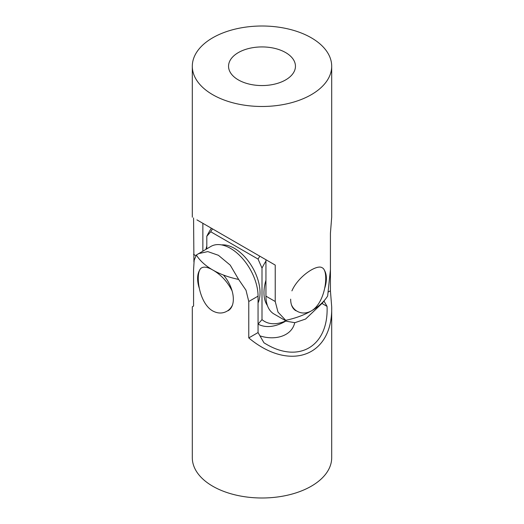 <?xml version="1.0" encoding="UTF-8"?>
<svg xmlns="http://www.w3.org/2000/svg" width="524" height="524" viewBox="0 0 524 524"><rect width="100%" height="100%" fill="white"/><g stroke="black" fill="none" stroke-linecap="round" stroke-linejoin="round"><path stroke-width="0.79" d="M324.14 269.834A25.257 14.58 -60 0 1 324.611 288.514M295.896 310.732A25.257 14.58 -60 0 1 290.663 299.171M199.389 288.514A25.257 14.58 60 0 1 199.86 269.834M223.486 275.048A25.257 14.58 60 0 1 228.104 310.732M221.58 244.911A36.241 20.927 60 0 1 251.317 265.465A36.241 20.927 60 0 1 258.057 302.97M206.803 246.064A36.241 20.927 120 0 0 205.952 249.293M267.41 305.551A36.241 20.927 -60 0 1 263.972 292.726A36.241 20.927 -60 0 1 265.943 280.209M206.803 248.802L206.803 236.245L210.746 231.765L258.057 259.079L262 268.111L262 319.62L258.057 324.101A55.754 32.193 120 0 0 285.659 321.179L286.052 320.95M285.855 320.839A50.18 28.971 -60 0 1 262 319.62M210.746 231.765A55.754 32.193 -60 0 1 212.508 228.87M211.362 228.209A50.18 28.971 120 0 0 206.803 236.245M259.819 256.19A55.754 32.193 120 0 0 258.057 259.079M262 268.111A50.18 28.971 -60 0 1 265.943 261.05M294.717 322.699C291.848 335.969 275.336 340.882 259.963 335.864M323.97 301.045L327.055 306.389C328.751 345.932 299.178 364.01 265.747 343.862L263.972 342.807L258.057 332.563L258.057 296.145A39.031 22.532 -120 0 0 241.02 256.865A39.031 22.532 -120 0 0 210.943 246.411L196.343 255.018L194.168 260.284L193.572 269.637L193.572 306.062L192.308 306.789L192.308 457.753A69.692 40.237 0 0 0 212.718 486.207A69.692 40.237 0 0 0 288.672 494.931A69.692 40.237 0 0 0 331.692 457.753L331.692 306.789C332.864 356.228 290.008 372.315 248.769 337.928L248.769 301.503L245.998 290.211L238.623 279.423L230.226 265.131L218.41 255.299L207.805 251.592L198.347 253.695M327.055 306.389L322.064 303.507M330.428 254.363L330.428 290.781L328.509 291.888M258.057 332.563L248.769 337.928M330.428 290.781L331.692 306.789M232.459 305.047C231.156 307.798 229.296 309.861 226.885 311.243C222.438 313.699 217.715 313.594 212.718 310.942C198.105 302.728 194.771 270.554 201.799 267.784C204.275 266.467 207.917 267.194 212.718 269.965C221.004 274.7 227.462 281.67 232.086 290.872M196.343 255.011A69.692 40.237 0 0 0 212.718 269.965A69.692 40.237 0 0 0 238.623 279.423M285.652 79.903A33.451 19.316 180 0 1 249.195 84.089A33.451 19.316 180 0 1 228.549 66.247A33.451 19.316 180 0 1 238.348 52.59A33.451 19.316 180 0 1 274.805 48.398A33.451 19.316 180 0 1 295.451 66.247A33.451 19.316 180 0 1 285.652 79.903M196.945 219.89L275.231 265.085L265.943 259.721L265.943 296.145A39.031 22.532 120 0 0 274.026 314.007L286.628 321.284L294.894 322.686L305.59 319.037L322.476 302.97L325.62 298.916A69.692 40.237 180 0 1 311.282 310.942C306.278 313.601 301.549 313.699 297.101 311.236C294.691 309.854 292.844 307.791 291.541 305.047M202.86 251.075L202.86 223.303M260.028 256.308L196.926 219.877M325.62 298.916A69.692 40.237 180 0 0 327.657 295.981L330.428 269.637L330.428 233.219L331.692 217.211L331.692 66.247A69.692 40.237 180 0 1 262 106.483A69.692 40.237 180 0 1 192.308 66.247A69.692 40.237 180 0 1 212.718 37.794A69.692 40.237 180 0 1 288.672 29.069A69.692 40.237 180 0 1 331.692 66.247M275.231 265.085L275.231 301.503L278.002 312.114L286.628 321.278M193.926 262L193.572 217.938M291.914 290.872C298.058 276.476 317.007 263.899 322.208 267.79C329.223 270.574 325.889 302.734 311.282 310.942A69.692 40.237 180 0 1 285.377 320.393M258.057 296.145L248.769 301.503M275.231 301.503L265.943 296.145M195.812 255.653L193.572 254.363M192.308 217.211L192.308 66.247"/></g></svg>
